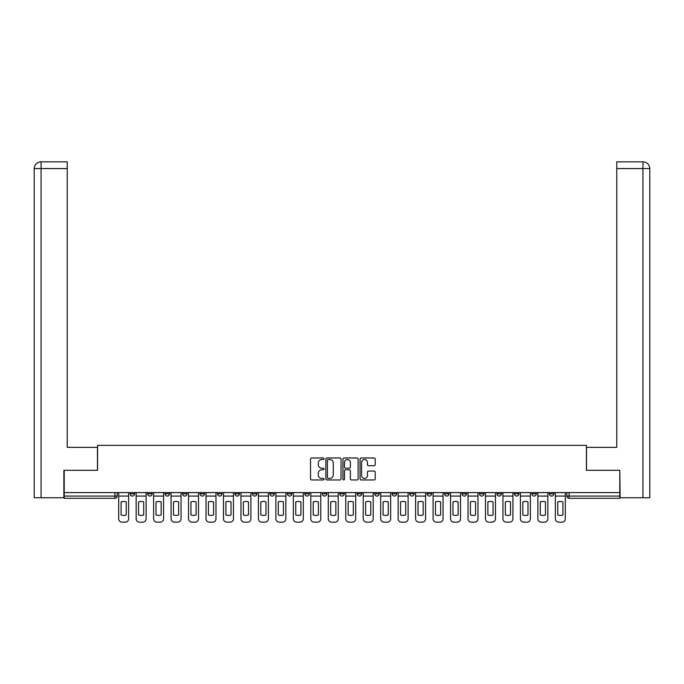<?xml version="1.0" encoding="UTF-8"?>
<svg xmlns="http://www.w3.org/2000/svg" width="684" height="684" viewBox="0 0 684 684"><rect width="100%" height="100%" fill="white"/><g stroke="black" fill="none" stroke-linecap="round" stroke-linejoin="round"><path stroke-width="1.03" d="M324.088 458.75A0.769 0.769 0 0 0 323.318 457.981L311.639 457.981A1.103 1.103 0 0 0 310.536 459.084L310.536 478.86A1.103 1.103 0 0 0 311.639 479.963L323.318 479.963A0.769 0.769 0 0 0 324.088 479.193A0.769 0.769 0 0 0 323.318 478.424L321.805 478.424A3.514 3.514 0 0 1 318.291 474.91L318.291 473.26A3.514 3.514 0 0 1 321.805 469.737L323.318 469.737A0.769 0.769 0 0 0 324.088 468.967A0.769 0.769 0 0 0 323.318 468.207L321.805 468.207A3.514 3.514 0 0 1 318.291 464.684L318.291 463.034A3.514 3.514 0 0 1 321.805 459.52L323.318 459.52A0.769 0.769 0 0 0 324.088 458.75M549.363 492.6L549.363 493.831L553.843 493.831A2.24 2.24 0 0 1 551.603 496.071A2.24 2.24 0 0 1 549.363 493.831L549.363 492.6M479.493 493.831L479.493 492.6L479.493 493.831A2.24 2.24 0 0 0 481.733 496.071A2.24 2.24 0 0 1 479.493 493.831L483.973 493.831A2.24 2.24 0 0 1 481.733 496.071A2.24 2.24 0 0 0 483.973 493.831L483.973 492.6L483.973 493.831M322.292 492.6L322.292 493.831L326.772 493.831A2.24 2.24 0 0 1 324.532 496.071A2.24 2.24 0 0 1 322.292 493.831L322.292 492.6M269.889 492.6L269.889 493.831L274.369 493.831A2.24 2.24 0 0 1 272.129 496.071A2.24 2.24 0 0 1 269.889 493.831L269.889 492.6M234.963 492.6L234.963 493.831L239.434 493.831A2.24 2.24 0 0 1 237.194 496.071A2.24 2.24 0 0 1 234.963 493.831L234.963 492.6M217.495 492.6L217.495 493.831L221.967 493.831A2.24 2.24 0 0 1 219.735 496.071A2.24 2.24 0 0 1 217.495 493.831L217.495 492.6M182.56 492.6L182.56 493.831L187.04 493.831A2.24 2.24 0 0 1 184.8 496.071A2.24 2.24 0 0 1 182.56 493.831L182.56 492.6M374.122 465.727A1.103 1.103 0 0 0 375.217 464.633L375.217 459.084A1.103 1.103 0 0 0 374.122 457.981L361.152 457.981A1.103 1.103 0 0 0 360.049 459.084L360.049 478.86A1.103 1.103 0 0 0 361.152 479.963L374.122 479.963A1.103 1.103 0 0 0 375.217 478.86L375.217 472.157A1.103 1.103 0 0 0 374.122 471.062L368.573 471.062A1.103 1.103 0 0 0 367.47 472.157L367.47 475.483A2.941 2.941 0 0 1 364.529 478.424A2.941 2.941 0 0 1 361.588 475.483L361.588 462.461A2.941 2.941 0 0 1 364.529 459.52A2.941 2.941 0 0 1 367.47 462.461L367.47 464.633A1.103 1.103 0 0 0 368.573 465.727L374.122 465.727M41.083 497.747L34.2 497.747L34.2 168.563C34.602 164.485 36.842 162.245 40.912 161.843L67.229 161.843L67.229 168.563L41.083 168.563L41.083 497.747L63.869 497.747L63.869 470.318L97.573 470.318L97.573 445.344L586.427 445.344L586.427 470.318L619.789 470.318L619.789 492.6L64.21 492.6L64.21 496.071L117.169 496.071L117.169 492.6L117.169 496.071A2.24 2.24 0 0 1 114.929 498.311L64.21 498.311L64.21 496.071M64.21 470.318L64.21 492.6M341.042 459.084A1.103 1.103 0 0 0 339.939 457.981L326.969 457.981A1.103 1.103 0 0 0 325.875 459.084L325.875 478.86A1.103 1.103 0 0 0 326.969 479.963L339.939 479.963A1.103 1.103 0 0 0 341.042 478.86L341.042 459.084M344.061 457.981L357.031 457.981A1.103 1.103 0 0 1 358.125 459.084L358.125 478.86A1.103 1.103 0 0 1 357.031 479.963L351.482 479.963A1.103 1.103 0 0 1 350.379 478.86L350.379 470.84A1.103 1.103 0 0 0 349.285 469.737L345.6 469.737A1.103 1.103 0 0 0 344.497 470.84L344.497 479.193A0.769 0.769 0 0 1 343.727 479.963A0.769 0.769 0 0 1 342.958 479.193L342.958 459.084A1.103 1.103 0 0 1 344.061 457.981M566.831 492.6L566.831 496.071L619.789 496.071L619.789 498.311L569.071 498.311A2.24 2.24 0 0 1 566.831 496.071L566.831 492.6M619.789 492.6L619.789 496.071M553.843 492.6L553.843 493.831L553.843 492.6M531.895 492.6L531.895 493.831L536.376 493.831L536.376 492.6L536.376 493.831A2.24 2.24 0 0 1 534.136 496.071A2.24 2.24 0 0 1 531.895 493.831A2.24 2.24 0 0 0 534.136 496.071M518.908 492.6L518.908 493.831A2.24 2.24 0 0 1 516.668 496.071A2.24 2.24 0 0 1 514.428 493.831L518.908 493.831M514.428 492.6L514.428 493.831M496.96 492.6L496.96 493.831L501.44 493.831L501.44 492.6L501.44 493.831A2.24 2.24 0 0 1 499.2 496.071A2.24 2.24 0 0 1 496.96 493.831A2.24 2.24 0 0 0 499.2 496.071M462.033 492.6L462.033 493.831L466.505 493.831L466.505 492.6L466.505 493.831A2.24 2.24 0 0 1 464.265 496.071A2.24 2.24 0 0 1 462.033 493.831A2.24 2.24 0 0 0 464.265 496.071M449.037 493.831L449.037 492.6L449.037 493.831A2.24 2.24 0 0 1 446.806 496.071A2.24 2.24 0 0 1 444.566 493.831L449.037 493.831A2.24 2.24 0 0 1 446.806 496.071M444.566 492.6L444.566 493.831M431.578 492.6L431.578 493.831A2.24 2.24 0 0 1 429.338 496.071A2.24 2.24 0 0 1 427.098 493.831L431.578 493.831A2.24 2.24 0 0 1 429.338 496.071M427.098 492.6L427.098 493.831M414.111 492.6L414.111 493.831A2.24 2.24 0 0 1 411.871 496.071A2.24 2.24 0 0 1 409.63 493.831L414.111 493.831M409.63 492.6L409.63 493.831M396.643 492.6L396.643 493.831A2.24 2.24 0 0 1 394.403 496.071A2.24 2.24 0 0 1 392.163 493.831L396.643 493.831M392.163 492.6L392.163 493.831M379.175 492.6L379.175 493.831A2.24 2.24 0 0 1 376.935 496.071A2.24 2.24 0 0 1 374.695 493.831L379.175 493.831M374.695 492.6L374.695 493.831M361.708 492.6L361.708 493.831A2.24 2.24 0 0 1 359.468 496.071A2.24 2.24 0 0 1 357.228 493.831A2.24 2.24 0 0 0 359.468 496.071M357.228 492.6L357.228 493.831L361.708 493.831M344.24 492.6L344.24 493.831A2.24 2.24 0 0 1 342 496.071A2.24 2.24 0 0 1 339.76 493.831A2.24 2.24 0 0 0 342 496.071M339.76 492.6L339.76 493.831L344.24 493.831M326.772 492.6L326.772 493.831A2.24 2.24 0 0 1 324.532 496.071M309.305 492.6L309.305 493.831A2.24 2.24 0 0 1 307.065 496.071A2.24 2.24 0 0 1 304.825 493.831L309.305 493.831M304.825 492.6L304.825 493.831M291.837 492.6L291.837 493.831A2.24 2.24 0 0 1 289.597 496.071A2.24 2.24 0 0 1 287.357 493.831L291.837 493.831L291.837 492.6M287.357 492.6L287.357 493.831M274.369 492.6L274.369 493.831M256.902 492.6L256.902 493.831A2.24 2.24 0 0 1 254.662 496.071A2.24 2.24 0 0 1 252.422 493.831L256.902 493.831L256.902 492.6M252.422 492.6L252.422 493.831M239.434 492.6L239.434 493.831L239.434 492.6M221.967 493.831L221.967 492.6L221.967 493.831A2.24 2.24 0 0 1 219.735 496.071M204.507 492.6L204.507 493.831A2.24 2.24 0 0 1 202.267 496.071A2.24 2.24 0 0 1 200.027 493.831A2.24 2.24 0 0 0 202.267 496.071A2.24 2.24 0 0 0 204.507 493.831L204.507 492.6M200.027 492.6L200.027 493.831L204.507 493.831M187.04 492.6L187.04 493.831M169.572 492.6L169.572 493.831A2.24 2.24 0 0 1 167.332 496.071A2.24 2.24 0 0 1 165.092 493.831A2.24 2.24 0 0 0 167.332 496.071A2.24 2.24 0 0 0 169.572 493.831L165.092 493.831L165.092 492.6M147.624 492.6L147.624 493.831L152.105 493.831L152.105 492.6L152.105 493.831A2.24 2.24 0 0 1 149.864 496.071A2.24 2.24 0 0 1 147.624 493.831A2.24 2.24 0 0 0 149.864 496.071M130.157 492.6L130.157 493.831L134.637 493.831L134.637 492.6L134.637 493.831A2.24 2.24 0 0 1 132.397 496.071A2.24 2.24 0 0 1 130.157 493.831A2.24 2.24 0 0 0 132.397 496.071M114.929 492.6L114.929 498.311A2.24 2.24 0 0 0 117.169 496.071M328.183 459.52A0.769 0.769 0 0 0 327.414 460.289L327.414 477.654A0.769 0.769 0 0 0 328.183 478.424L329.773 478.424A3.514 3.514 0 0 0 333.288 474.91L333.288 463.034A3.514 3.514 0 0 0 329.773 459.52L328.183 459.52M350.379 462.512A2.941 2.941 0 0 0 347.438 459.571A2.941 2.941 0 0 0 344.497 462.512L344.497 467.104A1.103 1.103 0 0 0 345.6 468.207L349.285 468.207A1.103 1.103 0 0 0 350.379 467.104L350.379 462.512M118.683 496.071L118.683 518.797A3.36 3.36 0 0 0 122.043 522.157L125.283 522.157A3.36 3.36 0 0 0 128.643 518.797L128.643 496.071L118.683 496.071L118.683 492.6M128.643 496.071L128.643 492.6M126.241 514.941L126.241 501.936A6.943 6.943 0 0 0 121.085 501.936L121.085 514.941A6.943 6.943 0 0 0 126.241 514.941M97.461 470.318L97.461 447.362L67.229 447.362L67.229 168.563M40.92 161.843C36.833 162.245 34.593 164.485 34.2 168.563L34.2 430.569L34.2 168.563L41.083 168.563L41.083 161.843L67.229 161.843M586.539 470.318L586.539 447.362L616.771 447.362L616.771 161.843L643.071 161.843L642.917 168.563L616.771 168.563M649.8 430.569L649.8 168.563L649.8 497.747L620.131 497.747L619.789 470.318M642.917 497.747L642.917 168.563L649.8 168.563C649.398 164.485 647.158 162.245 643.088 161.843M136.15 496.071L136.15 518.797A3.36 3.36 0 0 0 139.502 522.157L142.751 522.157A3.36 3.36 0 0 0 146.111 518.797L146.111 496.071L136.15 496.071L136.15 492.6M146.111 496.071L146.111 492.6M143.708 514.941L143.708 501.936A6.943 6.943 0 0 0 138.553 501.936L138.553 514.941A6.943 6.943 0 0 0 143.708 514.941M153.618 496.071L153.618 518.797A3.36 3.36 0 0 0 156.969 522.157L160.218 522.157A3.36 3.36 0 0 0 163.579 518.797L163.579 496.071L153.618 496.071L153.618 492.6M163.579 496.071L163.579 492.6M161.167 514.941L161.167 501.936A6.943 6.943 0 0 0 156.02 501.936L156.02 514.941A6.943 6.943 0 0 0 161.167 514.941M171.077 496.071L171.077 518.797A3.36 3.36 0 0 0 174.437 522.157L177.686 522.157A3.36 3.36 0 0 0 181.046 518.797L181.046 496.071L171.077 496.071L171.077 492.6M181.046 496.071L181.046 492.6M178.635 514.941L178.635 501.936A6.943 6.943 0 0 0 173.488 501.936L173.488 514.941A6.943 6.943 0 0 0 178.635 514.941M188.545 496.071L188.545 518.797A3.36 3.36 0 0 0 191.905 522.157L195.154 522.157A3.36 3.36 0 0 0 198.514 518.797L198.514 496.071L188.545 496.071L188.545 492.6M198.514 496.071L198.514 492.6M196.103 514.941L196.103 501.936A6.943 6.943 0 0 0 190.956 501.936L190.956 514.941A6.943 6.943 0 0 0 196.103 514.941M206.012 496.071L206.012 518.797A3.36 3.36 0 0 0 209.372 522.157L212.621 522.157A3.36 3.36 0 0 0 215.982 518.797L215.982 496.071L206.012 496.071L206.012 492.6M215.982 496.071L215.982 492.6M213.57 514.941L213.57 501.936A6.943 6.943 0 0 0 208.423 501.936L208.423 514.941A6.943 6.943 0 0 0 213.57 514.941M223.48 496.071L223.48 518.797A3.36 3.36 0 0 0 226.84 522.157L230.089 522.157A3.36 3.36 0 0 0 233.449 518.797L233.449 496.071L223.48 496.071L223.48 492.6M233.449 496.071L233.449 492.6M231.038 514.941L231.038 501.936A6.943 6.943 0 0 0 225.891 501.936L225.891 514.941A6.943 6.943 0 0 0 231.038 514.941M240.948 496.071L240.948 518.797A3.36 3.36 0 0 0 244.308 522.157L247.557 522.157A3.36 3.36 0 0 0 250.917 518.797L250.917 496.071L240.948 496.071L240.948 492.6M250.917 496.071L250.917 492.6M248.506 514.941L248.506 501.936A6.943 6.943 0 0 0 243.359 501.936L243.359 514.941A6.943 6.943 0 0 0 248.506 514.941M258.415 496.071L258.415 518.797A3.36 3.36 0 0 0 261.775 522.157L265.024 522.157A3.36 3.36 0 0 0 268.385 518.797L268.385 496.071L258.415 496.071L258.415 492.6M268.385 496.071L268.385 492.6M265.973 514.941L265.973 501.936A6.943 6.943 0 0 0 260.826 501.936L260.826 514.941A6.943 6.943 0 0 0 265.973 514.941M275.883 496.071L275.883 518.797A3.36 3.36 0 0 0 279.243 522.157L282.492 522.157A3.36 3.36 0 0 0 285.852 518.797L285.852 496.071L275.883 496.071L275.883 492.6M285.852 496.071L285.852 492.6M283.441 514.941L283.441 501.936A6.943 6.943 0 0 0 278.294 501.936L278.294 514.941A6.943 6.943 0 0 0 283.441 514.941M293.351 496.071L293.351 518.797A3.36 3.36 0 0 0 296.711 522.157L299.96 522.157A3.36 3.36 0 0 0 303.311 518.797L303.311 496.071L293.351 496.071L293.351 492.6M303.311 496.071L303.311 492.6M300.909 514.941L300.909 501.936A6.943 6.943 0 0 0 295.753 501.936L295.753 514.941A6.943 6.943 0 0 0 300.909 514.941M310.818 496.071L310.818 518.797A3.36 3.36 0 0 0 314.178 522.157L317.427 522.157A3.36 3.36 0 0 0 320.779 518.797L320.779 496.071L310.818 496.071L310.818 492.6M320.779 496.071L320.779 492.6M318.376 514.941L318.376 501.936A6.943 6.943 0 0 0 313.221 501.936L313.221 514.941A6.943 6.943 0 0 0 318.376 514.941M328.286 496.071L328.286 518.797A3.36 3.36 0 0 0 331.646 522.157L334.886 522.157A3.36 3.36 0 0 0 338.247 518.797L338.247 496.071L328.286 496.071L328.286 492.6M338.247 496.071L338.247 492.6M335.844 514.941L335.844 501.936A6.943 6.943 0 0 0 330.688 501.936L330.688 514.941A6.943 6.943 0 0 0 335.844 514.941M345.753 496.071L345.753 518.797A3.36 3.36 0 0 0 349.114 522.157L352.354 522.157A3.36 3.36 0 0 0 355.714 518.797L355.714 496.071L345.753 496.071L345.753 492.6M355.714 496.071L355.714 492.6M353.312 514.941L353.312 501.936A6.943 6.943 0 0 0 348.156 501.936L348.156 514.941A6.943 6.943 0 0 0 353.312 514.941M363.221 496.071L363.221 518.797A3.36 3.36 0 0 0 366.573 522.157L369.822 522.157A3.36 3.36 0 0 0 373.182 518.797L373.182 496.071L363.221 496.071L363.221 492.6M373.182 496.071L373.182 492.6M370.779 514.941L370.779 501.936A6.943 6.943 0 0 0 365.624 501.936L365.624 514.941A6.943 6.943 0 0 0 370.779 514.941M380.689 496.071L380.689 518.797A3.36 3.36 0 0 0 384.04 522.157L387.289 522.157A3.36 3.36 0 0 0 390.649 518.797L390.649 496.071L380.689 496.071L380.689 492.6M390.649 496.071L390.649 492.6M388.247 514.941L388.247 501.936A6.943 6.943 0 0 0 383.091 501.936L383.091 514.941A6.943 6.943 0 0 0 388.247 514.941M398.148 496.071L398.148 518.797A3.36 3.36 0 0 0 401.508 522.157L404.757 522.157A3.36 3.36 0 0 0 408.117 518.797L408.117 496.071L398.148 496.071L398.148 492.6M408.117 496.071L408.117 492.6M405.706 514.941L405.706 501.936A6.943 6.943 0 0 0 400.559 501.936L400.559 514.941A6.943 6.943 0 0 0 405.706 514.941M415.615 496.071L415.615 518.797A3.36 3.36 0 0 0 418.976 522.157L422.225 522.157A3.36 3.36 0 0 0 425.585 518.797L425.585 496.071L415.615 496.071L415.615 492.6M425.585 496.071L425.585 492.6M423.174 514.941L423.174 501.936A6.943 6.943 0 0 0 418.027 501.936L418.027 514.941A6.943 6.943 0 0 0 423.174 514.941M433.083 496.071L433.083 518.797A3.36 3.36 0 0 0 436.443 522.157L439.692 522.157A3.36 3.36 0 0 0 443.052 518.797L443.052 496.071L433.083 496.071L433.083 492.6M443.052 496.071L443.052 492.6M440.641 514.941L440.641 501.936A6.943 6.943 0 0 0 435.494 501.936L435.494 514.941A6.943 6.943 0 0 0 440.641 514.941M450.551 496.071L450.551 518.797A3.36 3.36 0 0 0 453.911 522.157L457.16 522.157A3.36 3.36 0 0 0 460.52 518.797L460.52 496.071L450.551 496.071L450.551 492.6M460.52 496.071L460.52 492.6M458.109 514.941L458.109 501.936A6.943 6.943 0 0 0 452.962 501.936L452.962 514.941A6.943 6.943 0 0 0 458.109 514.941M468.018 496.071L468.018 518.797A3.36 3.36 0 0 0 471.379 522.157L474.628 522.157A3.36 3.36 0 0 0 477.988 518.797L477.988 496.071L468.018 496.071L468.018 492.6M477.988 496.071L477.988 492.6M475.577 514.941L475.577 501.936A6.943 6.943 0 0 0 470.43 501.936L470.43 514.941A6.943 6.943 0 0 0 475.577 514.941M485.486 496.071L485.486 518.797A3.36 3.36 0 0 0 488.846 522.157L492.095 522.157A3.36 3.36 0 0 0 495.455 518.797L495.455 496.071L485.486 496.071L485.486 492.6M495.455 496.071L495.455 492.6M493.044 514.941L493.044 501.936A6.943 6.943 0 0 0 487.897 501.936L487.897 514.941A6.943 6.943 0 0 0 493.044 514.941M502.954 496.071L502.954 518.797A3.36 3.36 0 0 0 506.314 522.157L509.563 522.157A3.36 3.36 0 0 0 512.923 518.797L512.923 496.071L502.954 496.071L502.954 492.6M512.923 496.071L512.923 492.6M510.512 514.941L510.512 501.936A6.943 6.943 0 0 0 505.365 501.936L505.365 514.941A6.943 6.943 0 0 0 510.512 514.941M520.421 496.071L520.421 518.797A3.36 3.36 0 0 0 523.782 522.157L527.031 522.157A3.36 3.36 0 0 0 530.382 518.797L530.382 496.071L520.421 496.071L520.421 492.6M530.382 496.071L530.382 492.6M527.98 514.941L527.98 501.936A6.943 6.943 0 0 0 522.832 501.936L522.832 514.941A6.943 6.943 0 0 0 527.98 514.941M537.889 496.071L537.889 518.797A3.36 3.36 0 0 0 541.249 522.157L544.498 522.157A3.36 3.36 0 0 0 547.85 518.797L547.85 496.071L537.889 496.071L537.889 492.6M547.85 496.071L547.85 492.6M545.447 514.941L545.447 501.936A6.943 6.943 0 0 0 540.292 501.936L540.292 514.941A6.943 6.943 0 0 0 545.447 514.941M555.357 496.071L555.357 518.797A3.36 3.36 0 0 0 558.717 522.157L561.957 522.157A3.36 3.36 0 0 0 565.317 518.797L565.317 496.071L555.357 496.071L555.357 492.6M565.317 496.071L565.317 492.6M562.915 514.941L562.915 501.936A6.943 6.943 0 0 0 557.759 501.936L557.759 514.941A6.943 6.943 0 0 0 562.915 514.941M569.071 492.6L569.071 498.311M34.2 168.563L34.2 430.569"/></g></svg>

